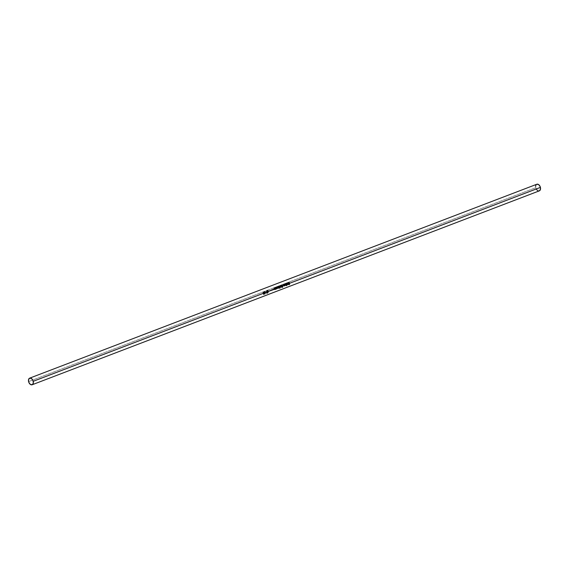 <?xml version="1.0" encoding="UTF-8"?>
<svg xmlns="http://www.w3.org/2000/svg" width="569" height="569" viewBox="0 0 569 569"><rect width="100%" height="100%" fill="white"/><g stroke="black" fill="none" stroke-linecap="round" stroke-linejoin="round"><path stroke-width="0.43" stroke-dasharray="2.85 2.13" d="M536.439 184.463L536.83 184.242A3.535 2.262 -110.9 0 0 535.778 187.692L28.592 381.607L535.778 187.692A3.535 2.262 -110.9 0 0 539.355 190.843L539.142 190.907M535.706 187.365L535.635 186.383M535.778 185.508L535.984 185.017M538.687 190.935L537.968 190.736M537.264 190.266L536.823 189.811M536.268 188.986L535.778 187.692M288.654 282.644L289.265 282.821L288.746 282.594L288.49 283.12M288.839 284.386L289.102 284.678L288.639 284.493L289.429 284.109L288.341 283.17L288.583 282.423M289.137 284.45L289.294 283.945L288.327 283.142L288.533 282.444M286.833 283.462L287.139 283.006M287.11 284.799L286.563 283.255A3.414 2.184 69.1 0 1 287.032 284.827L287.11 284.799M287.011 283.967L287.658 284.408L288.085 283.575L287.274 283.17L287.807 283.277L287.978 284.095L287.459 284.443M286.065 283.447L286.065 283.447A3.414 2.184 69.1 0 1 286.292 284.002L286.065 283.447M286.477 284.429L286.292 284.002L286.477 284.429M286.143 285.026L286.399 284.436L286.143 285.026M285.51 284.578L285.133 283.803A3.414 2.184 69.1 0 1 285.439 284.592L285.51 284.578M286.065 285.225L285.439 284.592L285.958 285.261M286.655 285.681L286.484 284.713A3.414 2.184 69.1 0 1 286.57 285.645L286.655 285.681M284.656 283.981L284.656 283.981A3.414 2.184 69.1 0 1 285.126 285.553L284.656 283.981M284.137 284.18L284.137 284.18A3.414 2.184 69.1 0 1 284.365 284.735L284.137 284.18M284.543 285.169L284.365 284.735L284.543 285.169M284.216 285.766L284.472 285.176L284.216 285.766M283.582 285.318L283.206 284.536A3.414 2.184 69.1 0 1 283.504 285.332L283.582 285.318M284.137 285.965L283.504 285.332L284.031 286.001M282.011 284.991L282.011 284.991A3.414 2.184 69.1 0 1 282.366 285.979L282.011 284.991M282.132 286.093L281.079 285.353L282.132 286.093M281.648 286.932L282.06 286.1L281.648 286.932M281.57 286.918L281.875 287.331M281.719 286.861L282.516 286.925L282.423 286.2A3.414 2.184 69.1 0 1 282.516 286.925L281.84 287.082M280.183 285.659L279.998 286.676A3.414 2.184 69.1 0 1 280.161 287.452L280.233 285.645M280.289 285.844L280.965 286.349A3.414 2.184 69.1 0 1 281.114 287.089L280.887 285.965L280.062 286.264M279.215 286.065L279.215 286.065A3.414 2.184 69.1 0 1 279.72 288.263L279.215 286.065M278.718 286.257L278.718 286.257A3.414 2.184 69.1 0 1 278.974 286.904L278.718 286.257M278.838 287.822L278.974 286.904L278.838 287.822M278.326 287.309L278.597 287.822M278.191 287.153L277.871 286.577A3.414 2.184 69.1 0 1 278.113 287.174L278.191 287.153M277.992 288.142L278.113 287.174L277.992 288.142M277.494 287.686L277.836 288.156M277.423 287.729L277.025 286.897A3.414 2.184 69.1 0 1 277.345 287.743L277.423 287.729M277.786 288.369L277.345 287.743L277.914 288.341M278.305 287.786L278.696 288.035M275.695 287.715L275.993 287.267M275.965 289.059L275.424 287.516A3.414 2.184 69.1 0 1 275.894 289.088L275.965 289.059M276.121 287.43L276.89 287.914L276.321 288.696M275.873 288.227L276.598 288.675L276.868 287.85L276.129 287.43M274.927 287.701L274.927 287.701A3.414 2.184 69.1 0 1 275.154 288.263L274.927 287.701M275.332 288.689L275.154 288.263L275.332 288.689M275.005 289.287L275.254 288.696L275.005 289.287M274.372 288.839L273.995 288.063A3.414 2.184 69.1 0 1 274.294 288.853L274.372 288.839M274.927 289.486L274.294 288.853L274.82 289.521M266.847 293.263L267.451 292.957L266.641 293.17L266.925 290.702M266.641 293.17L266.377 291.584L266.804 290.759M267.522 290.695L267.643 290.332L267.522 290.695M266.968 290.937L267.487 290.887L266.911 292.622M267.01 292.751L268.063 291.534L267.643 290.965L268.056 292.011L267.11 292.779M266.897 292.665L267.551 290.859L266.996 290.923M264.905 293.881L265.175 292.807L264.905 293.881M264.564 291.598L264.315 292.402L265.005 292.893L264.329 292.438L264.592 291.591M264.329 292.438L264.905 292.921M264.649 291.826L265.225 292.132L264.912 292.679M265.282 292.068L264.749 291.769L264.478 292.366L265.062 292.651L265.282 292.068M263.852 294.329L263.141 293.419L263.326 292.075M263.305 292.075L263.056 293.028L263.675 294.372M263.874 294.102L264.137 293.042L263.874 294.102M264.123 292.964L263.419 292.288L264.123 292.964"/><path stroke-width="0.85" d="M289.031 283.504L289.564 283.952L289.265 284.678L288.725 284.514L289.429 284.173L288.782 283.597L287.871 284.571L287.217 284.479A3.535 2.262 69.1 0 1 287.267 284.784L287.11 284.841A3.535 2.262 -110.9 0 0 287.011 284.28L286.662 284.408A3.535 2.262 69.1 0 1 286.804 285.624L286.655 285.681A3.535 2.262 -110.9 0 0 286.563 284.72L286.058 285.261L285.254 284.948A3.535 2.262 69.1 0 1 285.361 285.51L285.204 285.567A3.535 2.262 -110.9 0 0 285.097 285.005L284.735 285.147A3.535 2.262 69.1 0 1 284.834 285.709L284.685 285.766A3.535 2.262 -110.9 0 0 284.635 285.474L284.13 286.001L283.654 285.56L282.608 285.958A3.535 2.262 69.1 0 1 282.75 287.117L281.89 287.345L281.861 286.243L281.242 286.477A3.535 2.262 69.1 0 1 281.349 287.046L281.193 287.103A3.535 2.262 -110.9 0 0 281.093 286.541L280.289 286.847A3.535 2.262 69.1 0 1 280.396 287.409L280.24 287.466A3.535 2.262 -110.9 0 0 280.14 286.904L279.813 287.025A3.535 2.262 69.1 0 1 279.955 288.241L279.806 288.298A3.535 2.262 -110.9 0 0 279.663 287.082L279.315 287.217A3.535 2.262 69.1 0 1 279.422 287.779L279.265 287.843A3.535 2.262 -110.9 0 0 279.223 287.551L276.072 288.739A3.535 2.262 69.1 0 1 276.121 289.045L275.972 289.102A3.535 2.262 -110.9 0 0 275.865 288.533L275.517 288.668A3.535 2.262 69.1 0 1 275.624 289.23L275.474 289.294A3.535 2.262 -110.9 0 0 275.424 288.995L268.284 291.435L267.956 292.701L266.847 293.263L266.505 292.117L265.474 292.509L265.019 293.953L265.254 292.807L264.357 292.935L263.938 294.365L263.212 293.376L33.222 381.308A3.535 2.262 69.1 0 1 32.17 384.758A3.535 2.262 69.1 0 1 28.592 381.607A3.535 2.262 69.1 0 1 29.645 378.157A3.535 2.262 69.1 0 1 33.222 381.308L263.212 293.376L263.39 292.032L264.357 292.935L264.656 291.548L265.474 292.509L266.505 292.117L266.69 290.866L267.643 290.332L268.284 291.435L274.372 288.839A3.535 2.262 -110.9 0 0 274.059 288.021L274.208 287.964A3.535 2.262 69.1 0 1 274.5 288.718L275.332 288.739L275.225 288.241A3.535 2.262 -110.9 0 0 274.991 287.665L275.14 287.608A3.535 2.262 69.1 0 1 275.517 288.668L275.865 288.533A3.535 2.262 -110.9 0 0 275.488 287.473L275.638 287.416A3.535 2.262 69.1 0 1 275.759 287.686L276.335 287.153L277.139 288.049L277.423 287.729A3.535 2.262 -110.9 0 0 277.089 286.861L277.245 286.804A3.535 2.262 69.1 0 1 277.572 287.672L278.284 287.608L278.191 287.153A3.535 2.262 -110.9 0 0 277.935 286.534L278.092 286.477A3.535 2.262 69.1 0 1 278.405 287.295L279.13 287.288L279.052 286.883A3.535 2.262 -110.9 0 0 278.782 286.214L278.931 286.157A3.535 2.262 69.1 0 1 279.315 287.217L279.663 287.082A3.535 2.262 -110.9 0 0 279.279 286.022L279.436 285.965A3.535 2.262 69.1 0 1 279.813 287.025L280.14 286.904A3.535 2.262 -110.9 0 0 280.076 286.662L280.325 285.588L281.186 286.257A3.535 2.262 69.1 0 1 281.242 286.477L282.132 286.093L281.143 285.311L282.444 285.972A3.535 2.262 -110.9 0 0 282.075 284.955L282.231 284.898A3.535 2.262 69.1 0 1 282.608 285.958L283.582 285.318A3.535 2.262 -110.9 0 0 283.27 284.5L283.419 284.443A3.535 2.262 69.1 0 1 283.718 285.19L284.28 285.73L284.543 285.218L283.81 285.496L284.543 285.218L284.436 284.713A3.535 2.262 -110.9 0 0 284.201 284.144L284.351 284.08A3.535 2.262 69.1 0 1 284.735 285.147L285.097 285.005A3.535 2.262 -110.9 0 0 284.72 283.945L284.87 283.881A3.535 2.262 69.1 0 1 285.254 284.948L285.51 284.578A3.535 2.262 -110.9 0 0 285.197 283.76L285.346 283.703A3.535 2.262 69.1 0 1 285.645 284.457L286.214 284.998L286.477 284.479L285.738 284.763L286.477 284.479L286.363 283.981A3.535 2.262 -110.9 0 0 286.129 283.405L286.285 283.348A3.535 2.262 69.1 0 1 286.662 284.408L287.011 284.28A3.535 2.262 -110.9 0 0 286.627 283.213L286.783 283.156A3.535 2.262 69.1 0 1 286.904 283.426L287.544 282.9L288.277 283.789L288.782 283.597L288.362 282.779L288.824 282.345L289.365 282.651L288.561 282.779L289.031 283.504L540.408 187.393L289.031 283.504L288.746 282.594L289.365 282.651L288.647 282.38L288.412 283.149L289.429 284.109L288.725 284.514L289.18 284.713L289.578 284.045L289.031 283.504M539.355 190.843A3.535 2.262 -110.9 0 0 540.408 187.393A3.535 2.262 -110.9 0 0 536.83 184.242L538.694 184.641L540.201 186.732L540.479 189.306L539.355 190.843L32.17 384.758L30.306 384.36L28.799 382.268L28.521 379.694L29.645 378.157L31.508 378.549L33.023 380.647L33.294 383.214L32.17 384.758M266.975 292.978L267.53 292.992L268.291 291.463L267.821 290.389L266.754 290.787M264.606 291.577L265.439 292.018L264.656 291.548L264.4 292.416L265.254 292.807L265.019 293.953L265.439 292.018L264.941 293.917L265.403 292.21L264.613 291.584M278.782 287.836L279.13 287.288L278.476 287.537L278.782 287.836M277.935 288.163L278.284 287.608L277.629 287.864L277.935 288.163M274.976 289.294L275.332 288.739L274.599 289.024L274.976 289.294M280.233 286.641A3.535 2.262 69.1 0 1 280.289 286.847L281.093 286.541A3.535 2.262 -110.9 0 0 281.036 286.335L280.382 285.794L280.233 286.641A3.535 2.262 69.1 0 1 280.289 286.847L280.233 286.641M535.635 186.383L535.778 185.508M535.984 185.017L536.439 184.463M539.142 190.907L538.687 190.935M537.968 190.736L537.264 190.266M536.823 189.811L536.268 188.986M288.561 283.092L289.578 284.045L289.18 284.713L288.639 284.493M288.725 284.514L289.18 284.713M288.533 282.444L289.194 282.843L288.647 282.38M288.903 284.699L289.493 283.981L288.49 283.12M286.833 283.462A3.414 2.184 -110.9 0 0 286.719 283.198L287.181 284.77A3.414 2.184 -110.9 0 0 287.139 284.472L287.765 284.621L288.241 283.526L287.274 282.935L286.833 283.462A3.414 2.184 -110.9 0 0 286.719 283.198L286.783 283.156A3.535 2.262 69.1 0 1 286.904 283.426L287.274 282.935L286.904 283.426M287.274 282.935L288.241 283.526L287.765 284.621L287.139 284.472L287.765 284.621M287.395 284.635L288.177 283.575L287.075 283.049M287.238 283.184L288.085 283.575L287.736 284.422L287.089 283.952L287.352 283.127L287.011 283.967L287.238 283.184M287.025 283.995L287.445 284.422L287.025 283.995M287.288 283.163L287.011 283.967L287.658 284.408L287.011 283.967M287.445 284.422L287.089 283.952M287.736 284.422L288.078 283.547L287.352 283.127M286.129 283.405L286.477 284.479L286.143 285.026L285.688 284.827L285.346 283.703L285.567 284.472A3.414 2.184 -110.9 0 0 285.282 283.746L285.915 285.254L286.563 284.72L286.065 285.225L286.563 284.72L286.804 285.624L286.285 283.348L286.719 285.588A3.414 2.184 -110.9 0 0 286.214 283.383L286.129 283.405M286.143 285.026L285.759 284.827M285.588 284.82L286.15 285.24M284.72 283.945L285.275 285.496A3.414 2.184 -110.9 0 0 284.806 283.924L284.72 283.945M284.201 284.144L284.543 285.218L284.216 285.766L283.753 285.567L283.419 284.443L283.639 285.211A3.414 2.184 -110.9 0 0 283.355 284.479L283.988 285.994L284.635 285.474A3.535 2.262 69.1 0 1 284.685 285.766L284.287 284.123L284.756 285.695A3.414 2.184 -110.9 0 0 284.287 284.123L284.208 284.151M284.216 285.766L283.831 285.56M283.654 285.56L284.216 285.979M281.648 286.932L282.032 287.366L282.75 287.117L282.231 284.898L282.324 286.022L281.143 285.311L282.132 286.093L281.648 286.932L282.032 287.366L281.57 286.918M281.897 287.352L282.672 287.082A3.414 2.184 -110.9 0 0 282.167 284.934L282.75 287.117L282.032 287.366M282.075 286.335L282.501 286.207L282.594 286.954L281.804 286.876L282.188 286.321L281.719 286.861L282.075 286.335M282.274 287.075L282.594 286.954A3.535 2.262 -110.9 0 0 282.501 286.207L281.804 286.897M280.297 285.602L281.186 286.257A3.535 2.262 69.1 0 1 281.242 286.477L281.193 287.061L281.186 286.257L280.297 285.602L280.076 286.662A3.535 2.262 69.1 0 1 280.14 286.904L280.311 287.395A3.414 2.184 -110.9 0 0 280.161 286.655L280.382 285.794L281.036 286.335A3.535 2.262 69.1 0 1 281.093 286.541L281.264 287.032A3.414 2.184 -110.9 0 0 281.107 286.271L280.168 285.666M280.133 286.235L280.382 285.794M280.062 286.285L280.261 285.858M279.279 286.022L279.87 288.206A3.414 2.184 -110.9 0 0 279.365 286.008L279.287 286.036M277.48 287.921L277.999 288.355L279.223 287.551A3.535 2.262 69.1 0 1 279.265 287.843L278.931 286.157L279.13 287.288L278.838 287.822L278.326 287.309L278.76 287.814L278.092 286.477L278.326 287.309A3.414 2.184 -110.9 0 0 278.028 286.52L278.284 287.608L277.992 288.142L277.494 287.686L277.914 288.134L277.245 286.804L277.494 287.686A3.414 2.184 -110.9 0 0 277.181 286.84L277.786 288.369M278.838 287.822L278.476 287.537M277.992 288.142L277.629 287.864M278.383 287.786L278.846 288.035L278.305 287.786L277.999 288.355M278.632 288.042L279.144 287.551L278.846 288.035M279.336 287.772L279.336 287.772A3.414 2.184 -110.9 0 0 278.867 286.193L279.336 287.772M277.828 288.376L278.305 287.786M277.836 288.156L277.494 287.686M278.682 287.829L278.326 287.309M275.695 287.715A3.414 2.184 -110.9 0 0 275.574 287.459L276.043 289.031A3.414 2.184 -110.9 0 0 275.993 288.732L276.626 288.881L277.096 287.779L276.129 287.196L275.695 287.715A3.414 2.184 -110.9 0 0 275.574 287.459L275.638 287.416A3.535 2.262 69.1 0 1 275.759 287.686L276.129 287.196L275.759 287.686M276.257 288.896L277.06 288.134L276.271 287.196L277.096 287.779L276.626 288.881L275.993 288.732L276.626 288.881M276.413 288.711L275.873 288.227L276.121 287.43M276.214 287.388L276.947 287.836L276.598 288.675L275.944 288.213L276.42 287.366L276.911 288.355L275.873 288.227L276.619 288.668M275.873 288.227L276.52 288.668L275.873 288.227L276.15 287.423L275.944 288.213M274.991 287.665L275.332 288.739L275.005 289.287L274.543 289.088L274.208 287.964L274.429 288.732A3.414 2.184 -110.9 0 0 274.144 287.999L274.777 289.514L275.424 288.995A3.535 2.262 69.1 0 1 275.474 289.294L275.076 287.644L275.545 289.216A3.414 2.184 -110.9 0 0 275.076 287.644L274.998 287.679M275.005 289.287L274.621 289.08M274.443 289.08L275.005 289.5M266.804 290.759L266.726 293.206L267.53 292.992M267.586 290.382L268.291 291.463L267.451 292.957L268.241 291.819L267.586 290.382M266.904 290.972L266.669 292.103L267.103 290.873L267.551 290.859L266.975 292.679L266.555 291.911L266.904 290.972M266.598 292.146L266.975 292.679L266.598 292.146M267.01 292.751L267.714 290.937L268.134 291.527L267.522 292.772L267.01 292.751L267.444 292.743L267.01 292.751L267.643 290.965L267.096 292.772L267.714 290.937L268.155 291.925L267.522 292.772M266.996 290.923L266.591 292.103L266.975 292.679L267.551 290.859L267.103 290.873M264.663 292.822L265.083 292.893M264.912 292.672L264.749 291.769L265.282 292.068L265.062 292.651L264.685 291.805L264.741 292.658L264.649 291.826M264.677 291.805L264.478 292.366L264.983 292.658L264.635 291.826M265.062 292.651L265.268 292.025L264.749 291.769M263.938 294.365L264.365 292.978L263.326 292.075L264.357 292.935L263.39 292.032L263.632 294.351M263.205 292.864L263.483 292.253L263.205 292.864M263.931 294.145L264.251 293.191L263.739 292.267L263.262 292.686L263.76 294.152L263.291 293.362L263.483 292.253L264.215 293.035L263.931 294.145L263.291 293.362L263.845 294.116M29.645 378.157L536.83 184.242"/></g></svg>
